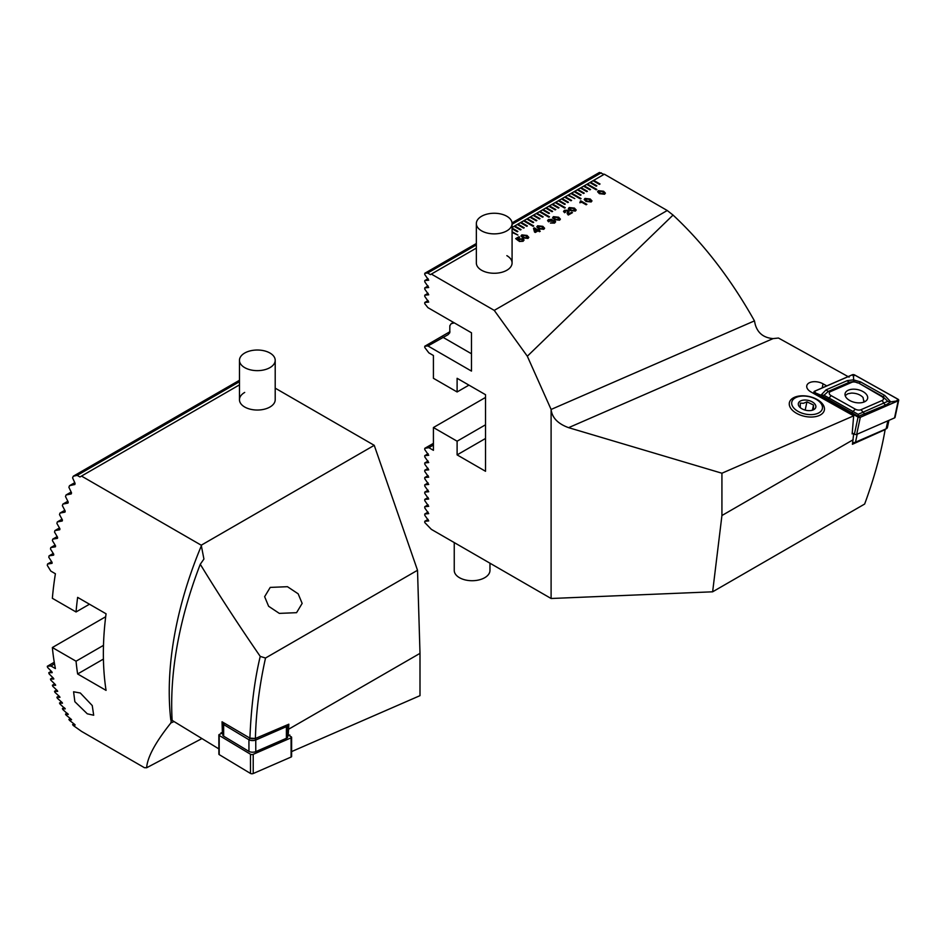 <?xml version="1.0" encoding="UTF-8"?>
<svg xmlns="http://www.w3.org/2000/svg" width="946" height="946" viewBox="0 0 946 946"><rect width="100%" height="100%" fill="white"/><g stroke="black" fill="none" stroke-linecap="round" stroke-linejoin="round"><path stroke-width="1.42" d="M853.694 433.8L852.405 444.277L885.149 429.614C880.939 453.642 874.104 478.451 864.644 504.052L712.634 591.806L551.104 598.499L551.104 409.452L754.459 320.883L755.133 324.1C757.545 332.945 763.517 337.781 773.059 338.609L778.463 338.029L849.094 377.158M826.769 385.909L823.055 383.828A10.501 5.972 12.1 0 0 809.693 382.61A10.501 5.972 12.1 0 0 806.796 385.732A10.501 5.972 12.1 0 0 811.065 392.011L853.659 415.838L852.157 433.895L853.126 433.481M819.402 415.448A17.868 10.17 12.1 0 0 819.212 400.82A17.868 10.17 12.1 0 0 794.321 397.379A17.868 10.17 12.1 0 0 792.783 410.611A17.868 10.17 12.1 0 0 817.994 415.992A17.868 10.17 12.1 0 0 819.402 415.448M506.855 255.657A17.868 10.311 180 0 1 512.082 262.953A17.868 10.311 180 0 1 501.049 272.483A17.868 10.311 180 0 1 481.585 270.249A17.868 10.311 180 0 1 476.346 262.953L476.346 223.563A17.868 10.311 180 0 1 487.344 214.044A17.868 10.311 180 0 1 510.71 219.602A17.868 10.311 180 0 1 512.082 223.563A17.868 10.311 180 0 1 501.084 233.083A17.868 10.311 180 0 1 477.73 227.537A17.868 10.311 180 0 1 476.346 223.563M527.028 235.448L528.826 237.363L527.986 238.439L522.819 237.884L521.01 235.944L521.837 234.892L527.028 235.448L528.826 237.375M542.827 226.331L544.624 228.246L543.784 229.322L538.605 228.766L536.796 226.827L537.624 225.775L542.827 226.331L544.624 228.258M552.594 217.734L553.422 216.693L558.613 217.249L560.41 219.129L559.571 220.205L554.403 219.649L552.594 217.71L553.422 216.658L558.613 217.213L560.41 219.141M568.38 208.617L569.208 207.576L574.411 208.132L576.209 210.012L575.369 211.088L570.19 210.532L568.38 208.593L569.208 207.541L574.411 208.096L576.209 210.024M590.198 198.979L591.995 200.895L591.155 201.971L585.988 201.415L584.179 199.476L585.006 198.424L590.198 198.979L591.995 200.907M476.346 248.1L430.418 274.624L427.663 273.027L424.766 273.288L424.766 274.541L428.715 280.205L424.766 280.584L424.766 281.837L428.715 287.501L424.766 287.88L424.766 289.133L428.715 294.797L424.766 295.176L424.766 296.429L428.715 302.093L424.766 302.472L424.766 303.725L427.935 307.651L471.475 332.791L471.475 371.092L427.935 345.952L424.766 346.236L424.766 347.489L428.845 352.858L433.422 355.495L433.422 378.294L457.107 391.963L457.107 378.294L485.535 394.707L485.535 471.285L457.107 454.884L457.107 441.203L433.422 427.533L433.422 450.32L428.845 447.683L424.766 448.345L424.766 449.598L428.715 455.274L424.766 455.641L424.766 456.894L428.715 462.559L424.766 462.937L424.766 464.19L428.715 469.855L424.766 470.233L424.766 471.486L428.715 477.151L424.766 477.529L424.766 478.782L428.715 484.447L424.766 484.813L424.766 486.078L428.715 491.743L424.766 492.109L424.766 493.363L428.715 499.039L424.766 499.405L424.766 500.659L428.715 506.323L424.766 506.701L424.766 507.955L428.715 513.619L424.766 513.997L424.766 515.251L428.715 520.915L424.766 521.293L424.766 522.547L431.364 529.37L551.104 598.499M599.989 184.021L593.71 180.355L593.071 180.71L599.397 184.364L600.024 183.997L593.71 180.355L604.352 174.206L667.249 210.509L494.25 310.383L431.364 274.08M593.071 180.71L589.914 182.543L596.228 186.185L596.867 185.818L590.552 182.176L589.949 182.554M589.914 182.543L586.757 184.364L596.228 189.827L596.867 189.472L587.395 183.997L586.792 184.375M586.757 184.364L583.599 186.185L589.914 189.827L590.552 189.472L584.226 185.818L580.442 188.006L586.757 191.66L587.395 191.293L581.069 187.639L580.477 188.029M580.442 188.006L577.285 189.827L583.599 193.481L584.226 193.114L577.911 189.472L574.127 191.66L580.442 195.302L581.069 194.935L574.754 191.293L574.151 191.671M574.127 191.66L570.97 193.481L580.442 198.944L581.069 198.589L571.597 193.114L570.994 193.492M570.97 193.481L567.813 195.302L574.754 198.589L568.44 194.935L567.837 195.325M567.813 195.302L564.644 197.123L570.97 200.777L571.597 200.41L565.282 196.756L564.679 197.146M564.644 197.123L561.486 198.944L567.813 202.598L568.44 202.231L562.125 198.589L558.329 200.777L564.644 204.419L565.282 204.052L558.968 200.41L558.365 200.789M558.329 200.777L555.172 202.598L564.644 208.073L565.282 207.706L555.81 202.231L552.015 204.419L558.329 208.073L558.968 207.706L552.653 204.052L552.05 204.442M552.015 204.419L548.857 206.24L555.172 209.894L555.81 209.527L549.484 205.873L548.893 206.263M548.857 206.24L545.7 208.073L552.015 211.715L552.653 211.348L546.327 207.706L542.543 209.894L548.857 213.536L549.484 213.169L543.17 209.527L542.566 209.906M542.543 209.894L539.386 211.715L548.857 217.19L549.484 216.823L540.012 211.348L536.228 213.536L542.543 217.19L543.17 216.823L536.855 213.169L536.252 213.56M536.228 213.536L533.071 215.357L539.386 219.011L540.012 218.644L533.698 215.002L533.095 215.381M533.071 215.357L529.902 217.19L536.228 220.832L536.855 220.465L530.54 216.823L529.937 217.202M529.902 217.19L526.745 219.011L533.071 222.653L533.698 222.286L527.383 218.644L526.78 219.023M526.745 219.011L523.587 220.832L533.071 226.307L533.698 225.94L524.226 220.465L520.43 222.653L526.745 226.307L527.383 225.94L521.069 222.286L520.466 222.677M520.43 222.653L517.273 224.474L523.587 228.128L524.226 227.761L517.9 224.119L514.116 226.307L520.43 229.949L521.069 229.582L514.742 225.94L514.151 226.319M514.116 226.307L512.082 227.478M512.082 228.778L517.273 231.77L517.9 231.403L512.082 228.045M517.9 235.057L512.082 231.699L517.876 235.069L512.082 232.42M597.576 191.754L598.404 190.714L603.607 191.281L605.405 193.15L604.565 194.237L599.386 193.67L597.576 191.742L598.404 190.678L603.607 191.246L605.405 193.173M580.797 200.848L586.875 204.36L586.142 204.774L581.849 202.302L579.827 202.716L580.797 200.848L586.839 204.371M580.678 201.782L580.253 201.167M571.727 212.259L572.46 212.673L568.274 215.038L567.186 213.607L567.364 210.674L565.117 210.745L565.412 212.259L564.596 212.72L563.509 211.455L564.407 210.308L568.179 210.213L568.511 214.115L571.727 212.259L572.425 212.696M567.186 213.63L567.364 210.674M565.117 210.745L565.341 212.247M569.019 211.336L568.806 212.046M568.57 212.495L568.511 214.151L571.727 212.294M554.569 223.102L550.43 223.055L553.918 222.629L554.049 221.222L550.667 221.234L551.199 219.862L549.224 219.921L549.378 221.329L548.562 221.79L547.58 220.607L548.42 219.543L551.967 219.366L552.452 220.477L554.864 220.761L555.645 221.778L554.569 223.102M553.918 222.629L554.049 221.222L553.918 222.629M550.667 221.269L551.199 219.898M549.224 219.957L549.378 221.329M547.58 220.631L548.42 219.578L551.967 219.366L552.452 220.513L554.864 220.761L555.645 221.802M538.771 230.446L540.225 231.285L539.492 231.711L538.038 230.871L535.282 232.456L534.514 232.007L533.509 228.341L534.313 227.868L538.038 230.02L539.575 229.973L538.771 230.446L540.19 231.309M523.15 238.818L524.072 240.012L523.079 241.277L519.33 241.478L522.334 240.863L522.405 239.326L519.756 239.362L518.408 240.757L515.7 238.617L518.928 236.748L519.661 237.174L517.013 238.711L518.384 239.787L519.141 238.877L523.15 238.818L524.072 240.036M519.366 241.502L522.334 240.899L522.405 239.362M519.756 239.362L519.129 240.343M853.197 439.724L721.928 515.523L721.928 473.225L568.605 427.663C557.88 423.773 552.038 417.706 551.104 409.452L527.324 356.228L494.25 310.383M721.928 473.225L853.659 415.838M604.009 174.395L599.409 172.468L512.046 222.901M667.249 210.509L673.044 215.073L527.324 356.228M754.459 320.883C730.974 279.082 703.836 243.808 673.044 215.073M601.254 172.811L512.082 224.285M476.346 244.919L427.663 273.027M427.935 345.952L447.718 334.884M448.061 334.659L449.776 332.767L449.835 325.72A23.449 13.54 -60 0 0 451.124 323.721L454.305 322.882M457.107 391.963L468.944 385.128M457.107 454.884L485.535 438.471M457.107 441.203L485.535 424.789M433.422 427.533L485.535 397.438M433.422 445.046L428.845 447.683M721.928 515.523L712.634 591.806M449.953 331.691L424.766 346.236M453.441 322.385L451.124 323.721M428.089 300.556L424.766 302.472M428.089 293.26L424.766 295.176M476.346 243.512L424.766 273.288M428.089 285.964L424.766 287.88M428.089 278.668L424.766 280.584M433.422 443.355L424.766 448.345M428.089 453.725L424.766 455.641M428.089 461.021L424.766 462.937M428.089 468.317L424.766 470.233M428.089 475.613L424.766 477.529M428.089 482.909L424.766 484.813M428.089 490.194L424.766 492.109M428.089 497.49L424.766 499.405M428.089 504.786L424.766 506.701M428.089 512.082L424.766 513.997M428.089 519.378L424.766 521.293M596.831 189.484L587.395 184.032M581.045 198.601L571.597 193.15M565.247 207.718L555.81 202.267M540.012 211.384L549.46 216.835M524.226 220.501L533.662 225.952M584.226 185.854L590.517 189.484M596.831 185.842L590.552 182.211M593.71 180.39L593.107 180.733M581.069 187.675L587.36 191.305M577.911 189.507L584.202 193.138M581.045 194.959L574.754 191.329M574.73 198.601L568.44 194.971M571.561 200.422L565.282 196.803M562.125 198.625L568.404 202.255M558.968 200.446L565.247 204.076M558.932 207.718L552.653 204.088M555.775 209.539L549.484 205.921M552.618 211.372L546.327 207.742M543.17 209.563L549.46 213.193M543.146 216.835L536.855 213.205M539.977 218.656L533.698 215.038M536.82 220.489L530.54 216.859M533.662 222.31L527.383 218.68M521.069 222.322L527.348 225.952M517.9 224.155L524.19 227.785M521.033 229.606L514.742 225.976M517.876 231.427L512.082 228.081M599.137 191.139L600.202 193.244L603.844 193.847L604.34 193.221L603.844 193.812L602.791 191.707L599.137 191.104L598.652 191.766M599.137 191.104L600.202 193.209L603.844 193.847M584.179 199.5L585.006 198.424M585.006 198.459L590.198 199.015M585.74 198.873L586.792 200.978L590.434 201.581L590.931 200.954L590.434 201.545L589.393 199.452L585.74 198.837L585.255 199.5M585.74 198.837L586.792 200.942L590.434 201.545M579.827 202.751L580.797 200.883M569.941 207.99L571.006 210.095L574.648 210.698L575.144 210.071L574.648 210.662L573.595 208.569L569.941 207.954L569.457 208.617M569.941 207.954L571.006 210.059L574.648 210.698M567.789 211.963L567.364 210.71L567.789 211.963M563.509 211.466L564.407 210.308M564.407 210.343L568.179 210.213M568.179 210.249L568.806 212.093M568.57 212.531L568.511 214.151L568.57 212.531M554.155 217.107L555.207 219.212L558.85 219.815L559.346 219.176L558.85 219.779L557.809 217.686L554.155 217.072L553.67 217.698M554.155 217.072L555.207 219.176L558.85 219.815M550.466 223.079L553.918 222.665L554.049 221.258M551.967 219.401L552.452 220.513M536.796 226.851L537.624 225.775L542.827 226.366M543.063 228.944L543.56 228.293L543.063 228.897L542.011 226.804L538.357 226.189L539.421 228.329L543.063 228.944L539.421 228.293L538.357 226.189L537.872 226.851M533.52 228.364L534.313 227.868M534.313 227.915L538.038 230.02M538.038 230.055L539.539 229.996M534.596 228.885L535.318 231.628L537.304 230.481L534.596 228.885L535.318 231.593L537.304 230.446M521.01 235.968L521.837 234.892L527.028 235.483M522.086 235.956L522.57 235.306L523.623 237.411L527.265 238.014L526.224 235.921L522.57 235.306L523.623 237.446L527.265 238.061L527.762 237.422M527.265 238.014L527.762 237.387M519.756 239.397L519.129 240.379L519.756 239.397M515.724 238.64L518.928 236.748M518.928 236.784L519.626 237.186M519.141 238.877L518.384 239.823L517.013 238.711M519.141 238.912L523.15 238.865M799.488 396.398A15.633 8.904 -167.9 0 1 819.402 401.66A15.633 8.904 -167.9 0 1 814.683 414.277A15.633 8.904 -167.9 0 1 794.38 408.637A15.633 8.904 -167.9 0 1 797.348 396.953A15.633 8.904 -167.9 0 1 799.488 396.398M811.81 410.363L813.454 409.5L813.513 405.03L806.938 401.837L803.45 403.303L800.316 403.102L800.257 407.56M811.432 410.446A8.928 5.085 -167.9 0 1 800.044 407.43A8.928 5.085 -167.9 0 1 802.74 400.229A8.928 5.085 -167.9 0 1 814.352 403.457A8.928 5.085 -167.9 0 1 812.649 410.126A8.928 5.085 -167.9 0 1 811.432 410.446M812.437 410.067L813.513 405.03M805.176 410.103L806.938 401.837M863.935 402.062L863.048 397.462C860.245 394.588 856.378 393.134 851.459 393.087L847.853 393.749L845.18 395.629M852.713 442.527A4.47 2.542 12.1 0 0 855.208 442.302A4.47 2.542 12.1 0 0 855.503 442.184L886.13 428.845A4.47 2.542 12.1 0 0 887.407 427.497L888.933 420.343M854.344 442.574A3.122 1.786 -167.9 0 1 854.132 442.657A3.122 1.786 -167.9 0 1 852.665 442.834M864.313 401.908A11.529 6.563 12.1 0 0 867.624 398.432A11.529 6.563 12.1 0 0 861.357 390.769A11.529 6.563 12.1 0 0 848.385 390.154A11.529 6.563 12.1 0 0 845.085 393.619A11.529 6.563 12.1 0 0 851.341 401.293A11.529 6.563 12.1 0 0 864.313 401.908M857.383 382.882A4.47 2.542 12.1 0 0 851.743 382.35L830.541 391.585A4.47 2.542 12.1 0 0 831.073 395.605L855.326 409.169A4.47 2.542 12.1 0 0 860.966 409.713L882.157 400.477A4.47 2.542 12.1 0 0 881.625 396.457L858.743 383.106L853.753 381.498L849.449 382.219L851.743 382.35M854.652 374.959A1.786 1.017 12.1 0 0 852.393 374.746L814.518 391.242A1.786 1.017 12.1 0 0 813.998 391.786A1.786 1.017 12.1 0 0 814.731 392.85L858.057 417.091A1.786 1.017 12.1 0 0 860.304 417.316L898.192 400.808A1.786 1.017 12.1 0 0 898.7 400.276A1.786 1.017 12.1 0 0 897.979 399.2L854.652 374.959M852.228 432.972L854.404 434.19A1.786 1.017 12.1 0 0 856.662 434.403L894.538 417.907A1.786 1.017 12.1 0 0 895.046 417.363L898.7 400.276M852.452 374.793L814.577 391.289A1.703 0.97 12.1 0 0 814.778 392.815L858.105 417.056A1.703 0.97 12.1 0 0 860.245 417.269L898.121 400.761A1.703 0.97 12.1 0 0 897.92 399.236L854.593 374.994A1.703 0.97 12.1 0 0 852.452 374.793L853.458 376.449L854.593 374.994M847.285 380.623A3.122 2.01 66.5 0 0 849.449 382.219L828.247 391.455L824.001 395.239L858.14 414.348L887.738 401.317L890.718 401.873L886.047 404.9L858.341 416.346L820.915 395.215L826.083 389.858L847.285 380.623L853.469 379.854L860.529 381.888L884.782 395.452L890.718 401.873L898.121 400.761M858.14 414.348L858.909 417.186L860.245 417.269M853.753 381.498L853.458 376.449M824.001 395.239L820.915 395.215L815.582 392.945L814.577 391.289M887.738 401.317L882.996 396.67L881.625 396.457M454.246 542.578L454.246 570.403A17.868 10.311 0 0 0 454.837 573.051A17.868 10.311 0 0 0 476.689 580.371A17.868 10.311 0 0 0 489.969 570.403L489.969 563.213M274.6 362.98A17.868 10.311 180 0 1 252.748 370.3A17.868 10.311 180 0 1 239.468 360.331A17.868 10.311 180 0 1 240.071 357.683A17.868 10.311 180 0 1 261.924 350.363A17.868 10.311 180 0 1 275.203 360.331A17.868 10.311 180 0 1 274.6 362.98M288.849 735.385L291.273 736.851A1.786 0.769 180 0 1 291.605 737.289L291.616 756.504A1.786 0.769 180 0 1 291.096 757.037L253.221 773.532A1.786 0.769 180 0 1 250.489 773.45L219.2 754.612A1.786 0.769 180 0 1 218.881 754.175L218.857 734.959A1.786 0.769 180 0 1 219.377 734.427L222.026 733.268M291.605 737.289A1.786 0.769 180 0 1 291.084 737.833L253.209 754.329A1.786 0.769 180 0 1 250.477 754.234L219.188 735.409A1.786 0.769 180 0 1 218.857 734.959M287.489 724.79A4.47 1.916 180 0 1 287.667 725.322A4.47 1.916 180 0 1 286.378 726.67L255.763 740.009A4.47 1.916 180 0 1 248.94 739.772L223.646 724.553A4.47 1.916 180 0 1 222.818 723.442A4.47 1.916 180 0 1 223.339 722.543M287.667 725.322L287.679 736.946A4.47 1.916 180 0 1 286.39 738.294L255.775 751.632A4.47 1.916 180 0 1 248.952 751.396L223.658 736.177A4.47 1.916 180 0 1 222.83 735.066L222.818 723.442M247.982 736.993L250.028 738.235A3.122 1.336 -0 0 0 254.734 738.424M239.468 381.687L77.194 475.377L79.949 476.961L81.498 476.075L201.238 545.203L203.922 559.051L200.268 564.265A304.316 175.696 120 0 0 171.687 704.498A304.316 175.696 120 0 0 172.137 720.391L218.869 748.901M249.898 738.117C251.139 707.04 254.592 679.796 260.233 656.406L265.519 658.026C259.393 685.554 256.023 712.373 255.408 738.471L249.898 738.117L222.05 721.786L222.405 733.493L221.08 732.712L221.128 733.658M200.268 564.265C218.053 593.438 238.037 624.159 260.233 656.406M174.052 721.562L170.883 722.945L171.947 716.548M244.707 392.424A17.868 10.311 -0 0 0 239.468 399.72A17.868 10.311 -0 0 0 250.501 409.251A17.868 10.311 -0 0 0 269.965 407.017A17.868 10.311 -0 0 0 275.203 399.72L275.203 360.331M80.327 693.016L73.587 691.774L74.852 701.696L87.28 713.804L93.689 715.235L92.247 705.55L80.327 693.016M170.883 722.945C155.451 742.279 147.375 757.226 146.642 767.762L144.395 767.679L81.498 731.364L73.256 725.487A290.339 167.631 120 0 1 72.594 724.612L75.101 725.038L74.639 724.4L69.507 720.355A290.339 167.631 120 0 1 68.892 719.457L71.518 719.823L71.092 719.161L66.054 715.058A290.339 167.631 120 0 1 65.499 714.124L68.207 714.431L62.885 709.595A290.339 167.631 120 0 1 62.365 708.637L65.179 708.897L59.976 703.978A290.339 167.631 120 0 1 59.503 702.996L62.401 703.197L62.081 702.476L57.328 698.219A290.339 167.631 120 0 1 56.89 697.214L59.882 697.368L59.586 696.623L54.915 692.318A290.339 167.631 120 0 1 54.525 691.29L57.588 691.384L57.328 690.639L52.74 686.276A290.339 167.631 120 0 1 52.385 685.223L55.53 685.282L55.294 684.514L50.788 680.103A290.339 167.631 120 0 1 50.469 679.039L53.697 679.051L53.484 678.258L49.062 673.812A290.339 167.631 120 0 1 48.778 672.712L52.077 672.689L51.9 671.885L47.537 667.391A290.339 167.631 120 0 1 47.3 666.28L50.824 665.925L55.4 668.574A290.339 167.631 -60 0 1 52.361 647.525L76.047 661.207A290.339 167.631 120 0 0 77.631 673.966L106.058 690.379A290.339 167.631 -60 0 1 103.362 653.639A290.339 167.631 -60 0 1 106.058 613.788L77.631 597.375A290.339 167.631 120 0 0 76.047 611.967L52.361 598.298A290.339 167.631 -60 0 1 55.4 573.749L50.824 571.1L47.3 565.412A290.339 167.631 120 0 1 47.537 564.017L51.628 561.664M77.194 475.377L73.256 476.228L239.468 380.268M75.101 483.43L74.639 484.6L75.101 483.43L72.594 477.872A290.339 167.631 -60 0 1 73.256 476.228M74.911 484.458L69.507 485.688A290.339 167.631 120 0 0 68.892 487.296L71.518 492.795L71.092 493.954L66.054 494.983A290.339 167.631 120 0 0 65.499 496.555L68.207 501.995L67.816 503.13L62.885 504.1A290.339 167.631 120 0 0 62.365 505.661L65.179 511.041L64.813 512.164L59.976 513.075A290.339 167.631 120 0 0 59.503 514.6L62.401 519.933L62.081 521.033L57.328 521.908A290.339 167.631 120 0 0 56.89 523.41L59.882 528.684L59.586 529.772L54.915 530.588A290.339 167.631 120 0 0 54.525 532.066L57.588 537.304L57.328 538.369L52.74 539.137A290.339 167.631 120 0 0 52.385 540.592L55.53 545.783L55.294 546.835L50.788 547.557A290.339 167.631 120 0 0 50.469 548.999L53.697 554.143L53.484 555.172L49.062 555.858A290.339 167.631 120 0 0 48.778 557.265L52.077 562.362L51.9 563.39L47.537 564.017M71.518 492.795L71.34 493.8M68.207 501.995L68.065 502.988M65.179 511.041L65.061 512.023M62.401 519.933L62.306 520.903M59.882 528.684L59.811 529.642M57.588 537.304L57.54 538.239M55.53 545.783L55.507 546.705M53.697 554.143L53.697 555.054M52.077 562.362L52.101 563.26M270.225 587.407L264.632 596.678L268.617 606.268L279.318 613.386L296.559 612.677L302.152 603.406L298.167 593.816L287.454 586.697L270.225 587.407M255.408 738.471L288.837 724.21L288.187 735.669L289.783 734.983L289.701 735.905M265.519 658.026L417.517 570.272L374.238 445.33L275.203 388.156M201.238 545.203L374.238 445.33M288.731 729.153L420 653.355L420 695.653L291.616 751.585M50.812 666.126L54.513 663.796M52.207 672.618L51.9 671.885M53.827 678.98L53.484 678.258M55.648 685.211L55.294 684.514M57.706 691.325L57.328 690.639M59.976 697.308L59.586 696.623M62.495 703.15L62.081 702.476M65.262 708.838L64.813 708.187M68.289 714.384L67.816 713.757M71.589 719.776L71.092 719.161M75.172 725.003L74.639 724.4M146.642 767.762L201.9 738.59M105.68 616.745L52.361 647.525M103.481 645.361L76.047 661.207M103.421 659.078L77.631 673.966M89.48 604.222L76.047 611.967M81.498 476.075L239.468 384.868M420 653.355L417.517 570.272M48.778 672.712L51.297 671.27M50.469 679.039L52.87 677.643M52.385 685.223L54.667 683.911M54.525 691.29L56.689 690.036M56.89 697.214L58.936 696.031M59.503 702.996L61.419 701.897M47.3 666.28L54.253 662.259M62.365 708.637L64.151 707.608M65.499 714.124L67.131 713.178M68.892 719.457L70.394 718.593M72.594 724.612L73.93 723.844M49.062 555.858L53.248 553.434M50.788 547.557L55.093 545.073M52.74 539.137L57.162 536.583M54.915 530.588L59.468 527.963M57.328 521.908L61.998 519.2M59.976 513.075L64.789 510.296M62.885 504.1L67.828 501.25M66.054 494.983L71.151 492.038M69.507 485.688L74.758 482.661M568.605 427.663L773.059 338.609M471.475 353.769L442.929 337.284M822.192 387.895L823.055 383.828M857.218 434.155L855.503 442.184M886.13 428.845L887.845 420.816M894.538 417.907L898.192 400.808M856.662 434.403L860.304 417.316M854.404 434.19L858.057 417.091L858.909 417.186M814.494 393.926L814.731 392.85M896.784 400.69L897.92 399.236M815.582 392.945L814.778 392.815M884.782 395.452L882.996 396.67L858.743 383.106A3.122 1.23 -60.8 0 0 860.529 381.888M886.047 404.9A3.122 2.01 66.5 0 1 883.883 403.303L882.157 400.477M864.845 414.135L860.966 409.713M851.589 412.87L855.326 409.169M827.348 399.295A3.122 1.23 -60.8 0 0 829.134 398.077L831.073 395.605M826.083 389.858L828.247 391.455L830.541 391.585M219.188 735.409L219.2 754.612M250.477 754.234L250.489 773.45M253.209 754.329L253.221 773.532M291.084 737.833L291.096 757.037M248.952 751.396L248.94 739.772L250.028 738.235M224.557 723.264L223.646 724.553L223.658 736.177M286.39 738.294L286.378 726.67L285.716 725.547M254.829 738.424L255.763 740.009L255.775 751.632M201.486 545.499A290.339 167.631 120 0 0 169.239 691.68A290.339 167.631 120 0 0 170.812 720.083M819.402 401.66L820.785 402.937M797.348 396.953L795.574 397.557M864.289 401.045L864.136 401.979M854.132 442.657L855.208 442.302M813.643 393.453L813.998 391.786M239.468 360.331L239.468 399.72M512.082 223.563L512.082 262.953"/></g></svg>
